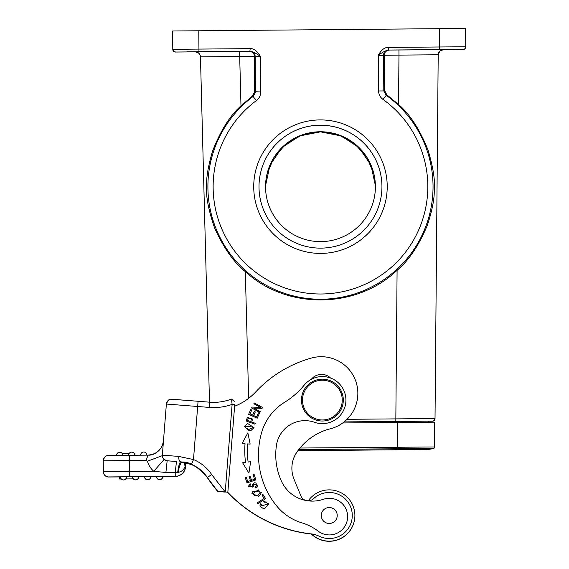 <?xml version="1.0" encoding="UTF-8"?>
<svg xmlns="http://www.w3.org/2000/svg" width="569" height="569" viewBox="0 0 569 569"><rect width="100%" height="100%" fill="white"/><g stroke="black" fill="none" stroke-linecap="round" stroke-linejoin="round"><path stroke-width="0.85" d="M292.772 461.196A28.777 28.777 180 0 1 297.985 450.669A28.777 28.777 0 0 0 292.8 461.082M353.982 522.285A25.633 25.633 180 0 1 311.193 533.886A25.633 25.633 0 0 0 311.364 534.056A136.019 136.019 180 0 1 227.572 492.292A136.019 136.019 0 0 0 311.371 534.063M311.364 534.056A25.633 25.633 0 0 0 354.01 522.178M225.232 492.1L217.792 491.531L225.104 491.957M216.782 490.194L207.443 477.661M207.315 477.604L217.792 491.531A142.819 142.819 0 0 1 207.315 477.604C203.339 471.673 198.062 467.32 191.49 464.546L185.899 462.761L191.49 464.546A35.05 35.05 180 0 1 207.315 477.604L203.211 472.498L198.225 468.237L193.396 465.399L185.899 462.753L188.218 463.365M234.734 404.595L227.842 492.178L225.232 491.965L227.842 492.178L234.734 404.595L232.124 404.388L225.232 491.965L211.682 474.582A40.285 40.285 0 0 0 193.488 459.567L191.49 464.404L180.821 461.843C179.655 462.22 178.602 465.748 177.663 472.448L178.069 472.384C181.475 471.765 183.794 469.859 185.017 466.651L184.505 462.341M275.745 454.859A63.614 63.614 180 0 1 275.908 450.335A63.614 63.614 0 0 0 281.449 481.182A34.005 34.005 0 0 0 323.398 499.29A18.308 18.308 180 0 1 347.588 517.918A18.308 18.308 180 0 1 318.263 531.211A52.312 52.312 0 0 0 301.897 522.854A52.312 52.312 180 0 1 276.442 505.677A80.883 80.883 180 0 1 258.482 454.859A80.883 80.883 0 0 0 276.442 505.685A52.312 52.312 0 0 0 301.897 522.854A52.312 52.312 180 0 1 318.263 531.211A18.308 18.308 0 0 0 347.631 516.616M307.95 500.827A7.845 7.845 0 0 0 313.519 498.707A23.016 23.016 180 0 1 352.204 517.313A23.016 23.016 180 0 1 319.28 536.254A26.16 26.16 0 0 0 311.698 533.942A136.019 136.019 180 0 1 227.621 492.164L227.835 492.178M234.599 406.252A57.547 57.547 0 0 0 255.751 391.899A120.329 120.329 180 0 1 311.371 358.065A36.622 36.622 180 0 1 357.737 396.209A36.622 36.622 180 0 1 328.469 429.232A58.749 58.749 0 0 0 297.132 451.722A28.777 28.777 0 0 0 294.031 479.212L300.894 495.955A7.845 7.845 0 0 0 305.83 500.471M275.908 450.335A63.614 63.614 180 0 1 276.527 444.937A28.777 28.777 180 0 1 314.529 422.29A23.542 23.542 0 0 0 345.916 400.092A23.542 23.542 180 0 1 314.529 422.29A28.777 28.777 0 0 0 276.527 444.93A63.614 63.614 0 0 0 275.908 450.335M330.589 378.029A13.08 13.08 0 0 0 311.335 379.303A13.08 13.08 180 0 1 330.582 378.029M244.77 450.684A90.77 90.77 180 0 1 245.033 443.72A90.77 90.77 0 0 0 245.524 462.377L242.593 462.753L248.923 473.081L250.623 461.715L248.12 462.035A88.152 88.152 180 0 1 247.643 443.912L250.161 444.112L247.871 432.845L242.095 443.486L247.871 432.845L250.161 444.112M245.033 443.72L242.095 443.486M245.182 477.384L246.989 482.861L255.929 479.916L254.066 474.262L253.013 474.61L254.549 479.262L251.505 480.264L250.118 476.068L249.073 476.417L250.452 480.606L247.714 481.509L246.242 477.035L245.182 477.384L246.242 477.035L247.714 481.509L250.452 480.606M257.729 503.778L265.638 498.664L262.928 494.475L261.996 495.08L264.13 498.38L257.16 502.896L257.729 503.778M263.732 501.232L264.123 502.263L266.05 501.83L267.921 504.034L260.922 506.026L261.626 504.333L260.758 503.679L259.841 506.019L264.052 509.148L269.023 503.999L263.732 501.232L269.023 503.999M246.135 420.982L247.06 418.428L246.135 420.982L254.99 424.197L255.31 423.3L251.711 421.992L252.593 419.047L247.522 417.426L247.06 418.428L247.522 417.426L252.593 419.047M248.454 430.427L250.829 430.648L254.044 427.589L247.622 423.492L244.435 426.601L248.454 430.427M258.561 496.196L260.424 494.681L261.363 492.235L252.864 491.125L251.939 493.558L258.561 496.196M253.482 484.29L253.489 484.24C253.788 482.754 254.62 482.391 255.979 483.159L256.818 485.144L255.509 487.071L255.993 487.953L257.387 486.886L257.97 485.193L252.266 484.112L252.501 487.064L249.528 486.239L250.644 484.681L250.168 483.785L248.44 486.253L253.71 486.9L253.618 485.727L253.71 486.9M248.617 414.346L257.209 418.215L259.414 413.314L258.404 412.859L256.583 416.892L253.66 415.576L255.296 411.942L254.293 411.487L252.657 415.121L250.026 413.933L251.768 410.057L250.758 409.602L248.617 414.346L250.758 409.602L251.768 410.057M253.781 408.115L262.089 408.35L262.558 407.496L254.3 402.966L253.859 403.77L260.346 407.326L252.046 407.084L251.576 407.945L259.834 412.468L260.268 411.671L253.781 408.115L260.268 411.671M258.482 454.859A80.883 80.883 180 0 1 261.683 432.319A52.312 52.312 180 0 1 284.528 402.333A78.472 78.472 0 0 0 304.159 385.185A23.542 23.542 180 0 1 345.916 400.092L345.916 400.099M308.242 500.827A25.633 25.633 180 0 1 354.686 518.736A25.633 25.633 180 0 1 311.407 533.914A136.019 136.019 0 0 0 311.698 533.942A26.16 26.16 180 0 1 319.28 536.254A23.016 23.016 0 0 0 352.275 515.514L352.275 515.507M311.399 533.914A25.633 25.633 0 0 0 354.892 515.514L354.892 515.514M291.883 468.294A28.777 28.777 180 0 1 297.132 451.722A58.749 58.749 180 0 1 328.469 429.232A36.622 36.622 0 0 0 357.851 393.335L357.851 393.335M227.621 492.164L227.621 492.164A136.019 136.019 0 0 0 311.407 533.914M217.792 491.388L225.232 491.965L217.792 491.388A142.819 142.819 180 0 1 207.315 477.462L216.718 490.115A142.819 142.819 0 0 0 217.792 491.388L207.315 477.469C198.204 466.957 189.868 461.808 182.3 462.007L180.821 461.857A5.235 2.489 -85.5 0 1 178.751 456.43L193.488 459.567L197.663 406.494L166.376 404.04A5.235 5.235 180 0 1 172.002 399.232L209.762 402.198A49.702 49.702 0 0 0 231.412 399.075L232.124 404.388A54.93 54.93 0 0 1 209.349 407.411L197.663 406.494L198.076 401.28L171.383 399.225C169.704 400.341 169.306 397.297 166.376 404.04L162.35 455.15L166.376 404.04M178.069 472.384C179.413 465.726 180.821 462.27 182.3 462.007C185.679 461.95 190.793 463.849 197.635 467.711L207.315 477.469A35.05 35.05 0 0 0 191.49 464.404M185.899 462.633L185.579 466.694L185.017 466.651L185.174 462.476M185.714 462.59L185.437 464.325M144.469 476.609L150.742 476.552A3.137 3.137 180 0 1 147.357 479.71A3.137 3.137 180 0 1 144.469 476.609L138.715 476.758L144.469 476.708A3.137 3.137 -0.2 0 0 147.634 479.816A3.137 3.137 -0.2 0 0 150.742 476.651L156.496 476.602A3.137 3.137 -0.2 0 0 159.669 479.717A3.137 3.137 -0.2 0 0 162.777 476.545L175.245 476.438A10.462 10.462 0 0 0 185.579 466.8L185.579 466.694A10.462 10.462 180 0 1 175.245 476.338L175.209 472.619L165.892 472.498L167.158 460.783A5.235 5.235 180 0 1 162.336 455.563A5.235 5.235 0 0 0 164.114 459.496L167.158 460.783L176.482 461.516L175.209 472.619L177.663 472.448M176.482 461.516L167.158 460.776A5.235 5.235 180 0 1 162.35 455.15L178.751 456.43M165.892 472.498L153.751 471.288L129.512 471.502L129.554 476.737L162.777 476.552A3.137 3.137 0 0 1 159.669 479.717A3.137 3.137 0 0 1 156.496 476.602L162.777 476.445A3.137 3.137 180 0 1 159.391 479.603A3.137 3.137 180 0 1 156.496 476.502M121.794 478.97L119.632 478.998L121.24 478.984L119.632 478.998L121.233 478.977L119.632 478.998L119.618 476.893L126.681 476.765A3.137 3.137 180 0 1 123.295 479.923A3.137 3.137 180 0 1 120.4 476.822M126.681 476.829A3.137 3.137 0 0 1 123.565 479.994A3.137 3.137 0 0 1 120.4 476.879A3.137 3.137 -0.2 0 0 123.565 479.994A3.137 3.137 -0.2 0 0 126.681 476.829L138.715 476.658A3.137 3.137 180 0 1 135.33 479.816A3.137 3.137 180 0 1 132.435 476.715M121.225 478.97L119.632 478.984L119.618 476.914L119.632 479.006L119.618 476.907L119.632 478.991L121.233 478.977L119.632 479.006L119.618 476.893L119.632 479.006L121.24 478.991L119.632 479.006L119.618 476.907M108.629 477.014L108.629 476.929A5.235 5.235 180 0 1 103.352 471.737L129.512 471.502L129.419 460.52L103.259 460.798A5.235 5.235 0 0 0 103.259 460.84L103.352 471.829A5.235 5.235 -0 0 0 108.629 477.014L119.618 476.922L119.632 479.013L121.247 478.998L119.632 479.006L119.618 476.914L108.345 477.007L106.175 476.431L104.682 475.271M162.4 454.51L162.314 455.655L147.421 461.224A20.925 20.925 0 0 0 153.751 471.288L164.114 459.496M103.259 460.798L103.259 460.705A5.235 5.235 180 0 0 103.259 460.755A5.235 5.235 180 0 1 108.444 455.477L147.983 455.122C156.873 454.304 162.044 449.482 163.495 440.662C162.044 449.482 156.873 454.304 147.983 455.122L146.197 460.371L147.421 461.224M134.59 453.991L134.583 453.201L134.092 453.209M129.319 453.251L122.05 453.315M134.931 455.236L134.583 453.216M116.553 455.399A3.137 3.137 180 0 1 119.938 452.255A3.137 3.137 180 0 1 122.833 455.342A3.137 3.137 0 0 0 119.725 452.241A3.137 3.137 0 0 0 116.553 455.399M144 452.035A3.137 3.137 180 0 1 146.894 455.129A3.137 3.137 0 0 0 143.744 452.028A3.137 3.137 0 0 0 140.614 455.164L140.614 455.164A3.137 3.137 180 0 1 144 452.035M125.877 478.956L133.438 478.87M126.076 478.942L133.679 478.878L126.076 478.942M125.244 478.942L133.267 478.878M347.047 419.31L435.022 418.549A2.617 2.617 -168.9 0 1 432.433 421.145L432.433 421.238A2.617 2.617 -13.9 0 0 435.022 418.642L438.201 54.873A5.235 5.235 180 0 1 443.386 49.688L389.374 50.051C386.088 50.563 384.388 52.305 384.281 55.278L384.601 90.535L386.771 94.731L398.542 104.483C409.829 114.17 419.623 129.263 427.924 149.768C433.165 167.208 435.278 180.615 434.239 189.982C434.538 198.503 432.234 210.302 427.319 225.374C418.72 245.723 408.642 260.694 397.091 270.296C356.414 309.252 286.676 309.856 245.324 271.619C233.759 262.38 223.482 247.728 214.492 227.671C208.496 210.025 205.886 196.511 206.661 187.116C206.085 178.502 208.041 166.532 212.543 151.212C220.53 130.692 230.011 115.571 240.986 105.855L239.691 56.495L200.459 56.85L209.499 402.176M443.386 49.588A5.235 5.235 0 0 0 438.201 54.773L435.022 418.549L438.201 54.773L398.969 55.108L398.542 104.483M386.771 94.731L382.958 99.383A107.335 107.335 180 0 1 407.745 249.144A107.335 107.335 180 0 1 257.992 273.938A107.335 107.335 180 0 1 256.477 100.493C259.251 98.309 260.659 95.478 260.702 92L254.677 91.666L252.579 95.905L240.986 105.855M254.677 91.666L254.379 56.416L239.691 56.495L239.649 51.352L249.194 51.274C252.494 51.729 254.222 53.443 254.379 56.416L255.154 56.438A5.235 5.228 88.5 0 0 249.883 51.253L249.194 51.274M389.374 50.051L388.357 50.044C385.519 50.62 382.155 52.391 378.271 55.364C381.258 49.916 384.616 47.27 388.335 47.426L465.741 46.758L465.584 28.45L465.741 46.758L465.584 28.45L198.78 30.769L172.627 31.003L172.784 49.318L250.189 48.635C253.888 48.393 257.288 50.982 260.389 56.395L255.154 56.438L255.467 92.043L253.354 96.289A112.57 112.57 180 0 0 254.94 278.191A112.57 112.57 180 0 0 433.037 185.679A112.57 112.57 180 0 0 386.002 95.137L383.819 90.926L384.601 90.535M387.219 186.077A66.751 66.751 0 0 0 319.892 119.917A66.751 66.751 0 0 0 253.724 187.244A66.751 66.751 0 0 0 321.058 253.411A66.751 66.751 0 0 0 387.219 186.077M172.627 31.025L172.784 49.453A2.617 2.617 0 0 0 175.423 52.042L195.715 51.879L175.323 52.042L173.424 51.146L172.784 49.453L172.627 31.146L172.784 49.453M175.423 52.042L250.211 51.253C252.942 51.708 256.334 53.422 260.389 56.395L260.702 92M195.565 51.864L187.194 51.943L195.665 51.871M187.194 51.807L215.964 51.559L187.194 51.807M451.381 49.503L422.603 49.752L451.381 49.503M442.91 49.716L451.381 49.638L443.009 49.702M465.741 46.758A2.617 2.617 180 0 1 463.152 49.396L388.357 50.044L388.335 47.426M463.152 49.396L463.152 49.531A2.617 2.617 -0 0 0 465.741 46.921L465.741 46.786M265.538 186.746A54.93 54.93 180 0 1 320.475 131.859A54.93 54.93 180 0 1 375.405 186.746M375.398 185.658L370.931 165.06L359.011 147.634L341.35 135.97L320.475 131.844L299.685 135.934L282.039 147.527L270.047 164.989L265.552 185.643M297.893 450.676L397.582 449.802L397.347 422.483L434.488 422.17L434.702 446.857A1.572 1.572 180 0 1 433.521 448.393A34.531 34.531 180 0 1 425.029 449.46M422.703 449.474A34.531 34.531 0 0 0 433.521 448.486L433.521 448.486A1.572 1.572 0 0 0 434.702 446.964L299.97 448.023M397.347 422.483L342.758 422.959M432.433 421.238L428.564 421.174L428.542 422.219L428.564 421.273L432.696 421.224L434.126 420.598L435.022 418.642M428.564 421.273L428.542 422.219L428.564 421.174L344.138 421.906L432.433 421.145A2.617 2.617 -168.9 0 0 435.022 418.549L434.972 419.033M266.918 174.484L273.924 157.535L286.115 143.843L302.239 134.881L320.475 131.766L338.583 134.846L354.658 143.701L366.898 157.336L373.989 174.292M363.207 221.213L361.777 222.906M320.475 241.626A54.93 54.93 -0 0 0 375.405 186.696A54.93 54.93 -0 0 0 320.475 131.759A54.93 54.93 -0 0 0 265.538 186.696A54.93 54.93 -0 0 0 320.475 241.626M320.475 125.223A61.473 61.473 180 0 1 381.941 186.682A61.473 61.473 0 0 0 320.475 125.194A61.473 61.473 0 0 0 259.002 186.66A61.473 61.473 180 0 1 320.475 125.223M259.002 186.66A61.473 61.473 0 0 0 320.475 248.134A61.473 61.473 0 0 0 381.941 186.66M321.279 515.507L321.279 515.507A7.98 7.98 0 0 0 330.504 523.388A7.98 7.98 0 0 0 337.232 515.507L337.232 515.507A7.98 7.98 180 0 1 321.67 517.975A7.98 7.98 180 0 1 328.007 507.626A7.98 7.98 180 0 1 337.232 515.507L337.232 515.507M320.731 420.953A20.925 20.925 0 0 0 343.299 400.092L343.299 400.092A20.925 20.925 180 0 1 320.731 420.953A20.925 20.925 180 0 1 301.449 400.092A20.925 20.925 0 0 0 320.731 420.953M301.449 400.092L301.449 400.092A20.925 20.925 180 0 1 324.017 379.231A20.925 20.925 180 0 1 343.299 400.092L343.299 400.092M320.816 419.915A19.879 19.879 180 0 1 302.552 398.535A19.879 19.879 180 0 1 323.932 380.277A19.879 19.879 180 0 1 342.189 401.65A19.879 19.879 180 0 1 320.816 419.915M245.524 462.377L242.593 462.753M247.38 450.684L247.38 450.684A88.152 88.152 0 0 0 248.12 462.042L250.623 461.715M249.073 476.417L250.118 476.068L251.505 480.264L254.549 479.262M253.013 474.61L254.066 474.262L255.929 479.916M264.13 498.38L257.16 502.896M261.996 495.08L262.928 494.475L265.631 498.664M259.841 506.019L260.758 503.686L261.626 504.333M260.922 506.026L267.921 504.034M251.711 421.992L255.31 423.3M247.508 420.463L250.673 421.615L251.47 419.04L250.673 421.615L247.508 420.463L248.518 417.923L251.47 419.04M244.435 426.601L247.622 423.492L254.044 427.589M248.731 429.488L252.985 427.532L248.731 429.481L246 427.98L248.731 429.488M245.509 426.601L246 427.98L245.509 426.601L252.423 426.11L252.985 427.532M251.939 493.558L252.864 491.125L261.363 492.235M258.07 495.229L260.303 492.228L258.07 495.229L255.012 495.948L258.07 495.229M253.013 493.565L255.012 495.948L253.013 493.565L258.212 489.838L260.303 492.228M248.44 486.253L250.168 483.785L250.644 484.681M249.528 486.239L252.501 487.064M252.266 484.112L257.97 485.193M255.509 487.078L256.818 485.144M250.026 413.933L252.657 415.121L254.293 411.487L255.296 411.942M253.66 415.576L256.583 416.892L258.404 412.859L259.414 413.314M251.576 407.945L252.046 407.084L260.346 407.326M253.859 403.77L254.3 402.966L262.558 407.496M217.792 491.524A142.819 142.819 180 0 1 216.718 490.25M185.579 466.8L185.914 462.633L185.579 466.8C184.619 472.675 181.17 475.89 175.245 476.438M184.648 462.369L185.124 466.082M209.349 407.411L209.762 402.198C217.209 402.767 224.428 401.721 231.412 399.075L234.954 401.721M211.682 474.582L207.315 477.462M108.629 476.929L129.554 476.737M162.336 455.563A5.235 5.235 180 0 1 162.35 455.15L162.336 455.563M108.444 455.477A5.235 5.235 180 0 0 103.259 460.705C105.365 453.998 106.652 456.487 108.16 455.485L129.369 455.285L129.419 460.52L146.197 460.371M128.587 455.292A3.137 3.137 180 0 1 128.587 455.271L128.587 455.271A3.137 3.137 180 0 1 131.972 452.142A3.137 3.137 180 0 1 134.86 455.243A3.137 3.137 0 0 0 131.709 452.127A3.137 3.137 0 0 0 128.587 455.271L128.587 455.292M138.701 476.993A3.137 3.137 -0.2 0 0 138.715 476.722A3.137 3.137 0 0 1 135.6 479.887A3.137 3.137 0 0 1 132.435 476.772A3.137 3.137 -0.2 0 0 135.6 479.887A3.137 3.137 -0.2 0 0 138.701 476.993M397.091 270.296L395.818 421.451M248.646 398.35L245.324 271.619M252.579 95.905L256.477 100.493M198.78 30.769L198.965 51.694M439.609 49.595L439.424 28.67M382.958 99.383C380.156 97.278 378.705 94.475 378.584 90.969L378.271 55.364L398.969 55.108L398.926 49.965M175.423 51.907A2.617 2.617 180 0 1 172.784 49.318M249.883 51.253L250.189 48.635M198.666 53.137L195.188 51.758L239.649 51.352M200.459 56.85A5.235 5.235 0 0 0 195.188 51.758M195.188 51.85A5.235 5.235 180 0 1 200.459 56.95M463.152 49.531L442.86 49.716L463.458 49.51L464.873 48.863L465.741 46.921M440.136 50.854L443.386 49.688A5.235 5.235 180 0 0 438.201 54.873L439.73 51.217M388.691 50.044A5.235 5.228 -89.5 0 0 383.506 55.321L383.819 90.926L378.584 90.969M397.582 449.802L425.292 449.553C425.946 449.346 425.221 450.122 433.521 448.486L434.702 446.964A1.572 1.572 0 0 1 433.521 448.486L298.732 449.56M434.488 422.17L434.702 446.857L434.488 422.17M399.438 422.468L399.431 421.423M207.287 477.555L203.211 472.498M198.218 468.244L193.396 465.399M156.496 476.602L150.742 476.651A3.137 3.137 0 0 1 147.634 479.816A3.137 3.137 0 0 1 144.469 476.708M209.762 402.198L198.076 401.28M163.502 440.506L163.538 439.211M129.369 455.285L147.983 455.122C156.077 455.968 163.573 446.544 163.431 441.309M134.91 453.209L134.931 455.307M195.594 51.751L238.781 51.359M442.966 49.595L399.666 49.958M297.971 450.563L425.086 449.46"/></g></svg>
